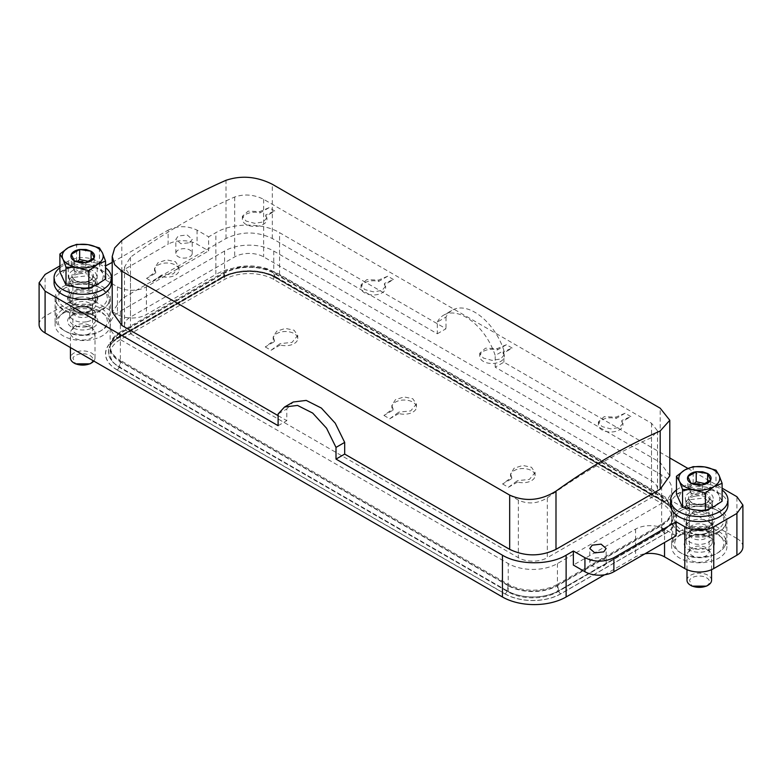 <?xml version="1.0" encoding="UTF-8"?>
<svg xmlns="http://www.w3.org/2000/svg" width="782" height="782" viewBox="0 0 782 782"><rect width="100%" height="100%" fill="white"/><g stroke="black" fill="none" stroke-linecap="round" stroke-linejoin="round"><path stroke-width="0.59" stroke-dasharray="3.91 2.93" d="M146.566 278.412L152.353 281.755A614.036 354.52 -60 0 1 161.483 275.098L161.483 276.486A12.277 7.087 -0 0 0 179.049 270.093A12.277 7.087 -0 0 0 166.771 262.996A12.277 7.087 -0 0 0 154.494 270.093A12.277 7.087 -0 0 0 155.686 273.143L146.566 278.412A614.036 354.52 120 0 1 155.686 271.755L155.686 273.143M161.483 276.486L152.353 281.755M155.686 271.755L154.494 268.422L158.072 262.644L166.742 259.888L175.442 261.706L179.049 266.975L173.321 273.876L161.483 275.098M502.601 483.97L508.398 487.313A614.036 354.52 -60 0 1 517.518 480.656L517.518 482.044A12.277 7.087 -0 0 0 535.093 475.642A12.277 7.087 -0 0 0 522.806 468.555A12.277 7.087 -0 0 0 510.529 475.642A12.277 7.087 -0 0 0 511.731 478.701L502.601 483.97A614.036 354.52 120 0 1 511.731 477.313L511.731 478.701M517.518 482.044L508.398 487.313M511.731 477.313L510.529 473.98L514.106 468.203L522.777 465.446L531.477 467.265L535.093 472.533L529.365 479.434L517.518 480.656M503.09 353.337A12.277 7.087 -0 0 1 504.292 356.387A12.277 7.087 -0 0 1 492.015 363.474A12.277 7.087 -0 0 1 479.728 356.387A12.277 7.087 -0 0 1 497.303 349.994L506.423 344.725L512.22 348.068L503.09 353.337L503.09 351.949A614.036 354.52 -60 0 1 512.22 348.068M506.423 344.725A614.036 354.52 120 0 0 497.303 348.606L485.456 348.185L479.728 353.278L483.335 358.048L492.044 360.365L500.705 358.958L504.292 354.725L503.09 351.949M497.303 349.994L497.303 348.606M265.245 346.934L271.041 350.268A614.036 354.52 -60 0 1 280.161 343.621L280.161 345.009A12.277 7.087 -0 0 0 297.737 338.606A12.277 7.087 -0 0 0 285.45 331.519A12.277 7.087 -0 0 0 273.172 338.606A12.277 7.087 -0 0 0 274.374 341.666L265.245 346.934A614.036 354.52 120 0 1 274.374 340.278L274.374 341.666M280.161 345.009L271.041 350.268M274.374 340.278L273.172 336.944L276.75 331.167L285.42 328.411L294.12 330.229L297.727 335.498L292.009 342.389L280.161 343.621M384.412 284.814A12.277 7.087 -0 0 1 385.614 287.874A12.277 7.087 -0 0 1 373.337 294.961A12.277 7.087 -0 0 1 361.049 287.874A12.277 7.087 -0 0 1 378.625 281.471L387.745 276.202L393.532 279.545L384.412 284.814L384.412 283.426A614.036 354.52 -60 0 1 393.532 279.545M387.745 276.202A614.036 354.52 120 0 0 378.625 280.083L366.778 279.663L361.049 284.756L364.656 289.536L373.366 291.852L382.027 290.435L385.614 286.202L384.412 283.426M378.625 281.471L378.625 280.083M383.923 415.447L389.719 418.79A614.036 354.52 -60 0 1 398.84 412.134L398.84 413.522A12.277 7.087 -0 0 0 416.415 407.129A12.277 7.087 -0 0 0 404.128 400.032A12.277 7.087 -0 0 0 391.85 407.129A12.277 7.087 -0 0 0 393.053 410.179L383.923 415.447A614.036 354.52 120 0 1 393.053 408.791L393.053 410.179M398.84 413.522L389.719 418.79M393.053 408.791L391.85 405.457L395.428 399.68L404.099 396.924L412.798 398.752L416.415 404.02L410.687 410.912L398.84 412.134M265.733 216.291A12.277 7.087 -0 0 1 266.936 219.351A12.277 7.087 -0 0 1 254.658 226.438A12.277 7.087 -0 0 1 242.371 219.351A12.277 7.087 -0 0 1 259.947 212.948L269.067 207.689L274.853 211.032L265.733 216.291L265.733 214.903A614.036 354.52 -60 0 1 274.853 211.032M269.067 207.689A614.036 354.52 120 0 0 259.947 211.57L248.099 211.15L242.371 216.243L245.978 221.013L254.688 223.329L263.348 221.922L266.936 217.679L265.733 214.903M259.947 212.948L259.947 211.57M621.768 421.85A12.277 7.087 -0 0 1 622.971 424.909A12.277 7.087 -0 0 1 610.693 431.996A12.277 7.087 -0 0 1 598.406 424.909A12.277 7.087 -0 0 1 615.981 418.507L625.101 413.238L630.898 416.581L621.768 421.85L621.768 420.462A614.036 354.52 -60 0 1 630.898 416.581M625.101 413.238A614.036 354.52 120 0 0 615.981 417.119L604.134 416.698L598.406 421.801L602.023 426.571L610.722 428.888L619.393 427.471L622.971 423.238L621.768 420.462M615.981 418.507L615.981 417.119M547.312 497.821A614.036 354.52 120 0 1 651.514 437.656L657.506 430.872L651.514 423.257L263.642 199.312C253.935 194.513 244.287 193.75 234.688 197.005A614.036 354.52 120 0 0 130.486 257.17L124.494 267.102L130.486 276.193L518.358 500.128C528.065 504.488 537.713 503.725 547.312 497.821L547.312 557.703A20.469 11.818 180 0 1 518.358 557.703L130.486 333.767A20.469 11.818 180 0 1 124.494 325.41A20.469 11.818 180 0 1 130.486 317.052L234.688 256.897A20.469 11.818 180 0 1 263.642 256.897L651.514 480.832A20.469 11.818 180 0 1 657.506 489.19A20.469 11.818 180 0 1 651.514 497.548L547.312 557.703M112.207 262.429L168.12 230.152L168.12 244.189L105.883 280.122L105.883 266.085M59.891 265.9L68.249 261.071C77.897 256.486 87.545 256.486 97.203 261.071L105.55 265.9M278.109 425.682L286.798 420.667L286.798 408.966L278.109 413.981M278.109 415.653L286.798 420.667M437.314 322.067A45.033 26.002 60 0 1 443.746 315.097L452.426 310.092A45.033 26.002 60 0 0 445.994 317.052L437.314 322.067L437.314 333.767L272.322 238.51C256.887 231.179 241.442 231.179 226.008 238.51L121.806 298.675L112.207 312.038M437.314 333.767L445.994 328.753L279.555 232.665C262.987 222.587 232.45 222.587 215.881 232.665L208.638 236.838L208.638 250.875L197.064 244.189A20.469 11.818 180 0 0 168.12 244.189M168.12 230.152C177.768 225.578 187.416 225.578 197.064 230.152L208.638 236.838M189.821 242.684L192.216 239.341L187.172 234.981L178.247 236.008L175.852 239.341L180.906 243.71L189.821 242.684M92.071 288.196L95.951 282.801L87.789 275.743L73.371 277.395L69.5 282.801L77.662 289.848L92.071 288.196M669.793 475.818L660.194 462.445L495.202 367.188L503.891 362.174L669.793 457.959M687.886 468.408L722.109 488.163M708.629 510.46L712.5 505.064L704.338 498.007L689.929 499.669L686.049 505.064L694.211 512.112L708.629 510.46M105.883 280.122L117.456 286.808A20.469 11.818 -0 0 0 146.41 286.808L208.638 250.875M189.821 256.731A8.191 4.731 -0 0 0 192.225 253.388A8.191 4.731 -0 0 0 187.172 249.018A8.191 4.731 -0 0 0 178.247 250.045A8.191 4.731 -0 0 0 175.852 253.388A8.191 4.731 -0 0 0 180.906 257.747A8.191 4.731 -0 0 0 189.821 256.731M273.768 251.042L273.768 271.794A34.799 20.088 -0 0 0 224.561 271.794L224.561 251.042A34.799 20.088 -0 0 1 273.768 251.042L661.65 474.987A34.799 20.088 -0 0 1 671.836 489.19A34.799 20.088 -0 0 1 661.65 503.393L661.65 524.145A34.799 20.088 -0 0 0 671.836 509.942A34.799 20.088 -0 0 0 671.836 509.688A34.799 20.088 -0 0 0 661.65 495.729L661.65 474.987M224.561 251.042L120.35 311.207A34.799 20.088 -0 0 0 110.164 325.41A34.799 20.088 -0 0 0 120.35 339.613L508.232 563.558A34.799 20.088 -0 0 0 557.439 563.558L661.65 503.393L273.768 279.457A34.799 20.088 -0 0 0 224.561 279.457L120.35 339.613A34.799 20.088 -0 0 0 110.164 353.826A34.799 20.088 -0 0 0 120.35 368.029L508.232 591.964A34.799 20.088 -0 0 0 557.439 591.964L661.65 531.799A34.799 20.088 -0 0 0 671.836 517.596A34.799 20.088 -0 0 0 661.65 503.393L661.65 497.117L662.755 500.939A36.363 20.997 180 0 1 672.647 511.526A36.363 20.997 180 0 1 662.755 530.626L661.65 525.524A34.799 20.088 -0 0 0 671.836 511.32A34.799 20.088 -0 0 0 671.112 507.244A34.799 20.088 -0 0 0 661.65 497.117L273.768 273.182A34.799 20.088 -0 0 0 224.561 273.182L120.35 333.337A34.799 20.088 -0 0 0 110.888 343.474A34.799 20.088 -0 0 0 110.164 347.55A34.799 20.088 -0 0 0 120.35 361.753L120.35 368.029M557.439 563.558L557.439 584.31L661.65 524.145L661.66 525.133L557.458 585.288A34.819 20.097 180 0 1 508.212 585.288L120.34 361.352A34.819 20.097 180 0 1 110.145 346.895A34.819 20.097 180 0 1 110.868 343.063A34.819 20.097 180 0 1 120.34 332.927L224.542 272.762A34.819 20.097 180 0 1 273.788 272.762L661.66 496.697A34.819 20.097 180 0 1 671.132 506.844A34.819 20.097 180 0 1 671.855 510.666A34.819 20.097 180 0 1 661.66 525.133L662.872 530.695L558.661 590.86L557.439 584.31A34.799 20.088 -0 0 1 508.232 584.31L120.35 360.365L120.35 333.337L119.245 337.159A3.069 1.769 -120 0 1 118.698 337.922C113.703 340.913 110.594 344.188 109.353 347.746A36.363 20.997 180 0 1 119.245 337.159L223.457 277.004L224.561 273.182L224.561 279.457M120.35 311.207L120.35 331.959L224.561 271.794L223.339 276.936A36.529 21.085 180 0 1 274.99 276.936L273.768 271.794L661.65 495.729L662.872 500.871A36.529 21.085 180 0 1 672.813 511.506A36.529 21.085 180 0 1 662.872 530.695A3.069 1.769 60 0 0 664.954 533.715L560.753 593.88A3.069 1.769 60 0 1 558.661 590.86A36.529 21.085 180 0 1 507.01 590.86L508.212 585.288L508.232 563.558M120.35 331.959A34.799 20.088 -0 0 0 110.164 345.918A34.799 20.088 -0 0 0 110.164 346.162A34.799 20.088 -0 0 0 120.35 360.365L119.128 366.914A36.529 21.085 180 0 1 109.187 347.726A36.529 21.085 180 0 1 119.128 337.091L120.35 331.959M718.814 531.389A27.634 15.953 180 0 1 688.698 534.839A27.634 15.953 180 0 1 671.64 520.108A27.634 15.953 180 0 1 679.734 508.828A27.634 15.953 180 0 1 709.851 505.368A27.634 15.953 180 0 1 726.908 520.108A27.634 15.953 180 0 1 718.814 531.389M675.707 516.11A24.565 14.184 180 0 1 681.904 510.079A24.565 14.184 180 0 1 716.644 510.079A24.565 14.184 180 0 1 722.842 524.096A24.565 14.184 180 0 1 692.363 533.715A24.565 14.184 180 0 1 675.707 516.11M713.81 522.572A15.141 8.749 180 0 1 709.988 526.286A15.141 8.749 180 0 1 688.561 526.286A15.141 8.749 180 0 1 684.739 517.645A15.141 8.749 180 0 1 703.536 511.711A15.141 8.749 180 0 1 713.81 522.572M689.929 514.703A13.226 7.634 180 0 1 704.338 513.051A13.226 7.634 180 0 1 712.5 520.108A13.226 7.634 180 0 1 708.629 525.504A13.226 7.634 180 0 1 694.211 527.156A13.226 7.634 180 0 1 686.049 520.108A13.226 7.634 180 0 1 689.929 514.703M102.266 309.115A27.634 15.953 180 0 1 72.149 312.575A27.634 15.953 180 0 1 55.092 297.834A27.634 15.953 180 0 1 63.186 286.554A27.634 15.953 180 0 1 93.302 283.094A27.634 15.953 180 0 1 110.36 297.834A27.634 15.953 180 0 1 102.266 309.115M75.805 284.228A24.565 14.184 180 0 1 100.096 287.815A24.565 14.184 180 0 1 89.637 311.441A24.565 14.184 180 0 1 61.602 305.068A24.565 14.184 180 0 1 65.356 287.815A24.565 14.184 180 0 1 75.805 284.228M86.988 306.231A15.141 8.749 180 0 1 72.012 304.022A15.141 8.749 180 0 1 78.464 289.448A15.141 8.749 180 0 1 95.756 293.377A15.141 8.749 180 0 1 93.439 304.022A15.141 8.749 180 0 1 86.988 306.231M73.371 292.439A13.226 7.634 180 0 1 87.789 290.787A13.226 7.634 180 0 1 95.951 297.834A13.226 7.634 180 0 1 92.071 303.24A13.226 7.634 180 0 1 77.662 304.892A13.226 7.634 180 0 1 69.5 297.834A13.226 7.634 180 0 1 73.371 292.439M286.798 408.966L293.221 402.007M679.734 535.562A27.634 15.953 180 0 1 709.851 532.102A27.634 15.953 180 0 1 726.908 546.843A27.634 15.953 180 0 1 718.814 558.123A27.634 15.953 180 0 1 688.698 561.584A27.634 15.953 180 0 1 671.64 546.843A27.634 15.953 180 0 1 679.734 535.562M63.186 313.299A27.634 15.953 180 0 1 93.302 309.838A27.634 15.953 180 0 1 110.36 324.579A27.634 15.953 180 0 1 102.266 335.859A27.634 15.953 180 0 1 72.149 339.32A27.634 15.953 180 0 1 55.092 324.579A27.634 15.953 180 0 1 63.186 313.299M604.476 574.838L635.59 556.872A20.469 11.818 180 0 1 645.003 553.773M676.117 535.817L664.544 529.131A20.469 11.818 180 0 0 635.59 529.131L573.362 565.063M742.9 546.843A20.469 11.818 -0 0 0 736.908 538.485L736.908 496.707M443.746 315.097A45.033 26.002 60 0 1 495.202 355.497L503.891 350.483A45.033 26.002 60 0 0 452.426 310.092M503.891 362.174L503.891 350.483M495.202 367.188L495.202 355.497M445.994 317.052L445.994 328.753M68.249 261.071L68.249 302.849L45.092 316.221A20.469 11.818 -0 0 0 39.1 324.579M68.249 302.849A20.469 11.818 180 0 1 97.203 302.849L117.456 314.55A20.469 11.818 180 0 0 146.41 314.55L215.881 274.443L215.881 232.665M736.908 538.485L279.555 274.443A45.033 26.002 -0 0 0 215.881 274.443M603.753 565.894A8.191 4.731 -0 0 0 606.148 562.551A8.191 4.731 -0 0 0 601.094 558.182A8.191 4.731 -0 0 0 592.179 559.208A8.191 4.731 -0 0 0 589.775 562.551A8.191 4.731 -0 0 0 594.828 566.921A8.191 4.731 -0 0 0 603.753 565.894M73.293 327.863A9.824 5.67 180 0 1 73.752 327.14A9.824 5.67 180 0 1 82.726 323.787A9.824 5.67 180 0 1 91.689 327.14A9.824 5.67 180 0 1 92.55 329.457A9.824 5.67 180 0 1 92.149 331.06A9.824 5.67 180 0 1 81.328 335.077A9.824 5.67 180 0 1 72.902 329.457A9.824 5.67 180 0 1 73.293 327.863M70.937 330.933A12.277 7.087 180 0 1 71.514 330.033A12.277 7.087 180 0 1 82.726 325.84A12.277 7.087 180 0 1 93.938 330.033A12.277 7.087 180 0 1 95.003 332.937A12.277 7.087 180 0 1 94.505 334.931A12.277 7.087 180 0 1 80.976 339.955A12.277 7.087 180 0 1 70.448 332.937A12.277 7.087 180 0 1 70.937 330.933M92.149 313.474A9.824 5.67 0 0 0 92.55 311.871A9.824 5.67 0 0 0 89.676 307.864A9.824 5.67 0 0 0 79.96 306.436A9.824 5.67 0 0 0 75.776 307.864A9.824 5.67 0 0 0 73.293 310.278A9.824 5.67 0 0 0 72.902 311.871A9.824 5.67 0 0 0 85.492 317.316A9.824 5.67 0 0 0 92.149 313.474M92.149 308.792A9.824 5.67 0 0 0 92.55 307.199A9.824 5.67 0 0 0 79.96 301.754A9.824 5.67 0 0 0 73.293 305.596A9.824 5.67 0 0 0 72.902 307.199A9.824 5.67 0 0 0 75.776 311.207A9.824 5.67 0 0 0 85.492 312.644A9.824 5.67 0 0 0 89.676 311.207A9.824 5.67 0 0 0 92.149 308.792M93.811 361.059A12.277 7.087 0 0 0 94.505 359.994A12.277 7.087 0 0 0 95.003 358A12.277 7.087 0 0 0 84.476 350.981A12.277 7.087 0 0 0 70.937 356.005A12.277 7.087 0 0 0 70.448 358M89.959 363.845L92.54 361.333A10.234 5.904 0 0 0 85.609 354.002A10.234 5.904 0 0 0 72.902 358.009L75.492 363.845M85.785 262.644L85.785 272.674L80.311 272.576L74.368 270.904L71.309 264.316L77.135 261.579M88.542 261.374L91.083 261.256L94.143 267.855L85.785 272.674M94.143 257.825L94.143 267.855M91.083 259.927L91.083 261.256M71.309 254.287L71.309 264.316M74.368 260.885L74.368 270.904M59.891 271.892L68.249 267.757L76.607 262.234L76.607 244.365M99.441 247.904L99.441 265.772L88.024 264.697L76.607 262.234M105.55 278.949L99.441 265.772M77.428 287.522C84.964 288.538 91.553 287.522 97.203 284.472C102.481 281.207 104.25 277.405 102.491 273.055C100.321 268.891 95.648 266.124 88.483 264.775L88.024 264.697C80.487 263.681 73.899 264.707 68.249 267.757C62.971 271.012 61.201 274.824 62.951 279.174C65.131 283.338 69.803 286.095 76.959 287.453L77.428 287.522M86.411 321.803A13.099 7.566 180 0 1 69.627 314.55A13.099 7.566 180 0 1 73.459 309.203A13.099 7.566 180 0 1 79.041 307.297A13.099 7.566 180 0 1 91.983 309.203A13.099 7.566 180 0 1 95.824 314.55A13.099 7.566 180 0 1 86.411 321.803M79.041 297.268A13.099 7.566 -0 0 0 69.627 304.521A13.099 7.566 -0 0 0 73.459 309.868A13.099 7.566 -0 0 0 86.411 311.783A13.099 7.566 -0 0 0 91.983 309.868A13.099 7.566 -0 0 0 95.824 304.521A13.099 7.566 -0 0 0 79.041 297.268M75.238 304.824A26.608 15.366 180 0 1 109.333 319.564A26.608 15.366 180 0 1 101.543 330.424A26.608 15.366 180 0 1 90.213 334.305A26.608 15.366 180 0 1 63.909 330.424A26.608 15.366 180 0 1 56.118 319.564A26.608 15.366 180 0 1 75.238 304.824M75.805 307.629A24.565 14.184 180 0 1 103.85 314.002A24.565 14.184 180 0 1 100.096 331.265A24.565 14.184 180 0 1 89.637 334.843A24.565 14.184 180 0 1 65.356 331.265A24.565 14.184 180 0 1 75.805 307.629M86.411 326.817A13.099 7.566 180 0 1 69.627 319.564A13.099 7.566 180 0 1 73.459 314.217A13.099 7.566 180 0 1 79.041 312.301A13.099 7.566 180 0 1 91.983 314.217A13.099 7.566 180 0 1 95.824 319.564A13.099 7.566 180 0 1 86.411 326.817M78.464 312.839A15.141 8.749 180 0 1 93.439 315.048A15.141 8.749 180 0 1 86.988 329.623A15.141 8.749 180 0 1 69.696 325.693A15.141 8.749 180 0 1 72.012 315.048A15.141 8.749 180 0 1 78.464 312.839M90.213 314.247A26.608 15.366 180 0 1 56.118 299.506A26.608 15.366 180 0 1 63.909 288.646A26.608 15.366 180 0 1 75.238 284.765A26.608 15.366 180 0 1 101.543 288.646A26.608 15.366 180 0 1 109.333 299.506A26.608 15.366 180 0 1 90.213 314.247M86.411 306.769A13.099 7.566 180 0 1 73.459 304.853A13.099 7.566 180 0 1 69.627 299.506A13.099 7.566 180 0 1 79.041 292.253A13.099 7.566 180 0 1 95.824 299.506A13.099 7.566 180 0 1 91.983 304.853A13.099 7.566 180 0 1 86.411 306.769M689.851 550.127A9.824 5.67 180 0 1 690.311 549.414A9.824 5.67 180 0 1 699.274 546.051A9.824 5.67 180 0 1 708.248 549.414A9.824 5.67 180 0 1 709.098 551.73A9.824 5.67 180 0 1 708.707 553.324A9.824 5.67 180 0 1 697.876 557.341A9.824 5.67 180 0 1 689.45 551.73A9.824 5.67 180 0 1 689.851 550.127M687.495 553.206A12.277 7.087 180 0 1 688.062 552.307A12.277 7.087 180 0 1 699.274 548.114A12.277 7.087 180 0 1 710.486 552.307A12.277 7.087 180 0 1 711.552 555.2A12.277 7.087 180 0 1 711.063 557.195A12.277 7.087 180 0 1 697.524 562.219A12.277 7.087 180 0 1 686.997 555.2A12.277 7.087 180 0 1 687.495 553.206M708.707 535.738A9.824 5.67 0 0 0 709.098 534.145A9.824 5.67 0 0 0 706.224 530.128A9.824 5.67 0 0 0 692.324 530.128A9.824 5.67 0 0 0 689.851 532.542A9.824 5.67 0 0 0 689.45 534.145A9.824 5.67 0 0 0 697.876 539.756A9.824 5.67 0 0 0 708.707 535.738M708.707 531.056A9.824 5.67 0 0 0 709.098 529.463A9.824 5.67 0 0 0 700.672 523.852A9.824 5.67 0 0 0 689.851 527.87A9.824 5.67 0 0 0 689.45 529.463A9.824 5.67 0 0 0 692.324 533.471A9.824 5.67 0 0 0 706.224 533.471A9.824 5.67 0 0 0 708.707 531.056M711.552 580.264A12.277 7.087 0 0 0 701.024 573.255A12.277 7.087 0 0 0 687.495 578.269A12.277 7.087 0 0 0 686.997 580.264M706.508 586.119L709.098 583.607A10.234 5.904 0 0 0 702.158 576.266A10.234 5.904 0 0 0 689.46 580.273L692.041 586.119M702.334 484.918L702.334 494.938L696.86 494.84L690.917 493.178L687.857 486.59L693.693 483.843M705.1 483.638L707.632 483.53L710.691 490.118L702.334 494.938M710.691 480.089L710.691 490.118M707.632 482.191L707.632 483.53M687.857 476.561L687.857 486.59M690.917 483.149L690.917 493.178M676.45 494.156L684.797 490.021L693.155 484.508L693.155 466.639M722.109 501.213L719.049 495.319C716.869 491.155 712.197 488.398 705.041 487.039L693.155 484.508M715.989 470.168L715.989 488.036L704.572 486.961C697.036 485.954 690.447 486.971 684.797 490.021C679.519 493.286 677.75 497.088 679.509 501.438C681.679 505.602 686.352 508.368 693.517 509.717L693.976 509.796C701.513 510.802 708.101 509.786 713.751 506.736C719.029 503.471 720.799 499.669 719.049 495.319L715.989 488.036M711.845 528.915A13.099 7.566 -0 0 0 712.373 526.794A13.099 7.566 -0 0 0 701.141 519.307A13.099 7.566 -0 0 0 686.704 524.663A13.099 7.566 -0 0 0 686.176 526.794A13.099 7.566 -0 0 0 690.017 532.141A13.099 7.566 -0 0 0 708.541 532.141A13.099 7.566 -0 0 0 711.845 528.915M686.704 534.683A13.099 7.566 180 0 1 690.017 531.467A13.099 7.566 180 0 1 708.541 531.467A13.099 7.566 180 0 1 712.373 536.814A13.099 7.566 180 0 1 711.845 538.945A13.099 7.566 180 0 1 697.417 544.301A13.099 7.566 180 0 1 686.176 536.814A13.099 7.566 180 0 1 686.704 534.683M673.742 517.449A26.608 15.366 -0 0 0 672.667 521.78A26.608 15.366 -0 0 0 695.491 536.98A26.608 15.366 -0 0 0 724.806 526.1A26.608 15.366 0 0 0 725.882 521.78A26.608 15.366 0 0 0 718.091 510.91A26.608 15.366 0 0 0 680.457 510.91A26.608 15.366 0 0 0 673.742 517.449M711.845 523.901A13.099 7.566 -0 0 0 712.373 521.78A13.099 7.566 -0 0 0 701.141 514.292A13.099 7.566 -0 0 0 686.704 519.649A13.099 7.566 -0 0 0 686.176 521.78A13.099 7.566 -0 0 0 690.017 527.127A13.099 7.566 -0 0 0 708.541 527.127A13.099 7.566 -0 0 0 711.845 523.901M724.806 546.159A26.608 15.366 -0 0 0 725.882 541.828A26.608 15.366 -0 0 0 703.057 526.628A26.608 15.366 -0 0 0 673.742 537.508A26.608 15.366 -0 0 0 672.667 541.828A26.608 15.366 -0 0 0 680.457 552.688A26.608 15.366 -0 0 0 718.091 552.688A26.608 15.366 -0 0 0 724.806 546.159M675.707 539.512A24.565 14.184 -0 0 0 681.904 553.529A24.565 14.184 -0 0 0 716.644 553.529A24.565 14.184 -0 0 0 722.842 547.498A24.565 14.184 0 0 0 706.195 529.893A24.565 14.184 0 0 0 675.707 539.512M711.845 543.959A13.099 7.566 -0 0 0 712.373 541.828A13.099 7.566 -0 0 0 708.541 536.481A13.099 7.566 -0 0 0 690.017 536.481A13.099 7.566 -0 0 0 686.704 539.697A13.099 7.566 -0 0 0 686.176 541.828A13.099 7.566 -0 0 0 697.417 549.316A13.099 7.566 -0 0 0 711.845 543.959M713.81 545.963A15.141 8.749 -0 0 0 709.988 537.322A15.141 8.749 -0 0 0 688.561 537.322A15.141 8.749 -0 0 0 684.739 541.036A15.141 8.749 -0 0 0 695.012 551.897A15.141 8.749 -0 0 0 713.81 545.963M664.837 501.545L276.965 277.61A39.315 22.698 -0 0 0 221.365 277.61L117.163 337.775A39.315 22.698 -0 0 0 117.163 369.876L505.035 593.812A39.315 22.698 -0 0 0 560.635 593.812L664.837 533.647A39.315 22.698 -0 0 0 664.837 501.545A3.069 1.769 -60 0 1 663.302 501.702A3.069 1.769 -60 0 1 662.755 500.939L274.873 277.004A3.069 1.769 -60 0 0 275.43 277.766C262.078 269.526 236.252 269.526 222.899 277.766A3.069 1.769 -120 0 0 223.457 277.004A36.363 20.997 180 0 1 274.873 277.004L273.768 273.182L273.768 279.457M508.232 591.964L508.232 585.689A34.799 20.088 -0 0 0 557.439 585.689L661.65 525.524L661.65 531.799M508.232 585.689L120.35 361.753L119.245 366.856L507.127 590.791L508.232 585.689M54.066 282.801A28.651 16.539 180 0 1 74.661 266.926A28.651 16.539 180 0 1 111.376 282.801M59.891 267.737A28.651 16.539 180 0 1 74.661 261.862A28.651 16.539 180 0 1 105.55 267.737M79.041 273.827A13.099 7.566 180 0 1 95.766 281.803A13.099 7.566 180 0 1 86.411 288.333A13.099 7.566 180 0 1 69.686 281.803A13.099 7.566 180 0 1 79.041 273.827M86.646 283.827A13.92 8.035 -0 0 0 96.587 276.877A13.92 8.035 -0 0 0 78.806 268.402A13.92 8.035 -0 0 0 68.865 276.877A13.92 8.035 -0 0 0 86.646 283.827M670.624 505.064A28.651 16.539 180 0 1 691.21 489.19A28.651 16.539 180 0 1 727.934 505.064M676.45 490.001A28.651 16.539 180 0 1 691.21 484.126A28.651 16.539 180 0 1 722.109 490.001M695.589 496.091A13.099 7.566 180 0 1 712.314 504.067A13.099 7.566 180 0 1 702.959 510.607A13.099 7.566 180 0 1 686.234 504.067A13.099 7.566 180 0 1 695.589 496.091M703.194 506.091A13.92 8.035 -0 0 0 713.135 499.151A13.92 8.035 -0 0 0 695.354 490.666A13.92 8.035 -0 0 0 685.413 499.151A13.92 8.035 -0 0 0 703.194 506.091M197.064 230.152L197.064 244.189M130.486 276.193L130.486 333.767M518.358 500.128L518.358 557.703M651.514 437.656L651.514 497.548M651.514 423.257L651.514 480.832M263.642 199.312L263.642 256.897M234.688 197.005L234.688 256.897M130.486 257.17L130.486 317.052M274.99 276.936L662.872 500.871A3.069 1.769 -60 0 0 663.419 501.633L275.547 277.698A3.069 1.769 -60 0 1 274.99 276.936M223.339 276.936L119.128 337.091A3.069 1.769 -120 0 1 118.581 337.853A3.069 1.769 -120 0 1 117.046 337.707L221.247 277.542A3.069 1.769 -120 0 0 222.782 277.698A3.069 1.769 -120 0 0 223.339 276.936M117.046 369.935L504.918 593.88A3.069 1.769 120 0 0 507.01 590.86L119.128 366.914A3.069 1.769 120 0 1 117.046 369.935A39.481 22.795 180 0 1 117.046 337.707M660.194 462.445L660.194 408.204M664.954 533.715A39.481 22.795 180 0 0 664.954 501.487A3.069 1.769 -60 0 1 663.419 501.633C668.434 504.634 671.562 507.929 672.813 511.506L671.132 506.844M664.954 501.487L277.082 277.542A3.069 1.769 -60 0 1 275.547 277.698C262.126 269.419 236.203 269.419 222.782 277.698L118.581 337.853C113.566 340.864 110.438 344.148 109.187 347.726L110.868 343.063M221.247 277.542A39.481 22.795 180 0 1 277.082 277.542M560.753 593.88A39.481 22.795 180 0 1 504.918 593.88M635.59 529.131L635.59 556.872M664.544 529.131L664.544 542.503M272.322 238.51L272.322 184.269M226.008 238.51L226.008 180.3M121.806 298.675L121.806 240.465M45.092 316.221L45.092 274.443M97.203 261.071L97.203 302.849M117.456 286.808L117.456 314.55M146.41 286.808L146.41 314.55M279.555 274.443L279.555 232.665M92.149 278.548A9.824 5.67 0 0 0 92.55 276.945A9.824 5.67 0 0 0 84.124 271.334A9.824 5.67 0 0 0 73.293 275.352A9.824 5.67 0 0 0 72.902 276.945A9.824 5.67 0 0 0 81.328 282.566A9.824 5.67 0 0 0 92.149 278.548M93.136 277.874A10.85 6.266 0 0 0 85.776 270.103A10.85 6.266 0 0 0 72.315 274.345A10.85 6.266 0 0 0 79.666 282.126A10.85 6.266 0 0 0 93.136 277.874M708.707 500.812A9.824 5.67 0 0 0 709.098 499.219A9.824 5.67 0 0 0 700.672 493.598A9.824 5.67 0 0 0 689.851 497.616A9.824 5.67 0 0 0 689.45 499.219A9.824 5.67 0 0 0 697.876 504.83A9.824 5.67 0 0 0 708.707 500.812M709.685 500.138A10.85 6.266 0 0 0 702.334 492.367A10.85 6.266 0 0 0 688.864 496.619A10.85 6.266 0 0 0 696.224 504.39A10.85 6.266 0 0 0 709.685 500.138M560.635 593.812A3.069 1.769 60 0 1 558.543 590.791L557.439 585.689L557.439 591.964M117.163 369.876A3.069 1.769 120 0 0 119.245 366.856A36.363 20.997 180 0 1 109.353 347.746L110.888 343.474M505.035 593.812A3.069 1.769 120 0 0 507.127 590.791A36.363 20.997 180 0 0 558.543 590.791L662.755 530.626A3.069 1.769 60 0 0 664.837 533.647M117.163 337.775A3.069 1.769 -120 0 0 118.698 337.922L222.899 277.766A3.069 1.769 -120 0 1 221.365 277.61M276.965 277.61A3.069 1.769 -60 0 1 275.43 277.766L663.302 501.702C668.297 504.693 671.406 507.968 672.647 511.526L671.112 507.244M154.494 268.422L154.494 270.093M179.049 266.975L179.049 270.093M510.529 473.98L510.529 475.642M535.093 472.533L535.093 475.642M504.292 356.387L504.292 354.725M479.728 356.387L479.728 353.278M273.172 336.944L273.172 338.606M297.737 335.498L297.737 338.606M385.614 287.874L385.614 286.202M361.049 287.874L361.049 284.756M391.85 405.457L391.85 407.129M416.415 404.02L416.415 407.129M266.936 219.351L266.936 217.679M242.371 219.351L242.371 216.243M622.971 424.909L622.971 423.238M598.406 424.909L598.406 421.801M192.225 253.388L192.225 239.341M175.852 253.388L175.852 239.341M657.506 430.872L657.506 489.19M124.494 267.102L124.494 325.41M671.836 509.942L671.836 489.19M110.164 346.162L110.164 325.41M671.836 509.688L671.855 510.666M110.164 345.918L110.145 346.895M712.5 505.064L712.5 520.108M686.049 505.064L686.049 520.108M726.908 520.108L726.908 546.843M671.64 520.108L671.64 546.843M110.36 297.834L110.36 324.579M55.092 297.834L55.092 324.579M95.951 282.801L95.951 297.834M69.5 282.801L69.5 297.834M606.148 562.551L606.148 548.514M589.775 562.551L589.775 548.514M73.752 327.14L71.514 330.033M91.689 327.14L93.938 330.033M92.55 329.457L92.55 311.871M92.55 307.199L92.217 278.245C90.194 281.686 82.745 282.947 79.832 281.95C75.15 280.767 72.843 279.096 72.902 276.945L72.902 307.199M72.902 329.457L72.902 311.871M95.003 358L95.003 332.937M70.448 347.57L70.448 332.937M75.776 307.864L73.459 309.203M89.676 307.864L91.983 309.203M75.776 311.207L73.459 309.868M89.676 311.207L91.983 309.868M100.096 331.265L101.543 330.424M65.356 331.265L63.909 330.424M69.627 314.55L69.627 319.564M95.824 314.55L95.824 319.564M73.459 314.217L72.012 315.048M91.983 314.217L93.439 315.048M56.118 299.506L56.118 319.564M109.333 299.506L109.333 319.564M100.096 287.815L101.543 288.646M65.356 287.815L63.909 288.646M69.627 299.506L69.627 304.521M95.824 299.506L95.824 304.521M73.459 304.853L72.012 304.022M91.983 304.853L93.439 304.022M690.311 549.414L688.062 552.307M708.248 549.414L710.486 552.307M709.098 551.73L709.098 534.145M709.098 529.463L708.775 500.519C706.742 503.95 699.294 505.211 696.381 504.214C691.708 503.031 689.392 501.37 689.45 499.219L689.45 529.463M689.45 551.73L689.45 534.145M711.552 569.667L711.552 555.2M686.997 569.667L686.997 555.2M706.224 533.471L708.541 532.141M692.324 533.471L690.017 532.141M692.324 530.128L690.017 531.467M706.224 530.128L708.541 531.467M681.904 510.079L680.457 510.91M716.644 510.079L718.091 510.91M712.373 526.794L712.373 521.78M686.176 526.794L686.176 521.78M708.541 527.127L709.988 526.286M690.017 527.127L688.561 526.286M725.882 541.828L725.882 521.78M672.667 541.828L672.667 521.78M716.644 553.529L718.091 552.688M681.904 553.529L680.457 552.688M712.373 541.828L712.373 536.814M686.176 541.828L686.176 536.814M690.017 536.481L688.561 537.322M708.541 536.481L709.988 537.322M671.836 517.596L671.836 511.32M110.164 353.826L110.164 347.55M95.766 281.803L96.587 276.877M69.686 281.803L68.865 276.877M712.314 504.067L713.135 499.151M686.234 504.067L685.413 499.151"/><path stroke-width="1.17" d="M105.55 265.9L112.207 262.429M604.476 574.838L566.119 596.979A45.033 26.002 180 0 1 502.445 596.979L45.092 332.937A20.469 11.818 -0 0 1 39.1 324.579L39.1 282.801L45.092 274.443L59.891 265.9M39.1 282.801L45.092 291.148L278.109 425.682L278.109 413.981L284.54 407.021L297.522 405.428L312.683 413.072L326.553 428.204L336.006 447.412L344.686 442.397L344.686 454.088L509.678 549.355C525.113 556.676 540.558 556.676 555.992 549.355L660.194 489.19L669.793 475.818L669.793 420.257L660.194 430.98A614.036 354.52 120 0 0 555.992 491.135C540.636 500.666 525.201 501.995 509.678 495.104L121.806 271.168L114.69 264.668L112.207 256.486L114.7 247.933L121.806 240.465A614.036 354.52 120 0 1 226.008 180.3C241.364 175.168 256.799 176.488 272.322 184.269L660.194 408.204L669.793 420.257M112.207 256.486L112.207 312.038L121.806 325.41L278.109 415.653M344.686 454.088L336.006 459.102L502.445 555.2C519.013 565.278 549.551 565.278 566.119 555.2L573.362 551.017L584.936 557.703C594.584 562.287 604.232 562.287 613.88 557.703L676.117 521.78L684.797 526.785C694.455 531.369 704.103 531.369 713.751 526.785L736.908 513.422L742.9 505.064L736.908 496.707L722.109 488.163M669.793 457.959L687.886 468.408M603.753 551.857L606.148 548.514L601.094 544.145L592.179 545.171L589.784 548.514L594.828 552.884L603.753 551.857M284.54 407.021L293.221 402.007L306.212 400.413L321.373 408.067L335.243 423.209L344.686 442.397M336.006 459.102L336.006 447.412M573.362 551.017L573.362 565.063L584.936 571.74A20.469 11.818 180 0 0 613.88 571.74L676.117 535.817L676.117 521.78M742.9 505.064L742.9 546.843A20.469 11.818 -0 0 1 736.908 555.2L713.751 568.573A20.469 11.818 180 0 1 684.797 568.573L664.544 556.872A20.469 11.818 180 0 0 645.003 553.773M66.011 267.2L77.428 267.473A20.469 11.818 180 0 1 62.951 259.116A20.469 11.818 180 0 1 68.249 247.699L59.891 254.023L59.891 271.892L66.011 285.068L66.011 267.2L62.951 259.116L59.891 254.023M88.845 270.728L77.428 267.473A20.469 11.818 180 0 0 88.483 267.395A20.469 11.818 180 0 0 97.203 264.414A20.469 11.818 180 0 0 102.491 252.997L99.441 247.904L88.024 244.639L76.607 244.365L68.249 247.699A20.469 11.818 180 0 1 76.959 244.717A20.469 11.818 180 0 1 88.024 244.639A20.469 11.818 180 0 1 102.491 252.997L105.55 261.08L97.203 264.414L88.845 270.728L88.845 288.597L97.203 284.472L105.55 278.949L105.55 261.08M70.448 347.57L70.448 358A12.277 7.087 0 0 0 74.046 363.014A12.277 7.087 0 0 0 91.406 363.014A12.277 7.087 0 0 0 93.811 361.059M74.046 363.014L75.492 363.845L89.959 363.845L91.406 363.014M88.542 261.374L79.666 259.497L77.135 261.579M91.083 251.237L86.049 249.507L79.666 249.468C75.395 250.22 72.609 251.824 71.309 254.287C70.302 256.799 71.318 258.998 74.368 260.885L79.402 262.605L85.785 262.644C90.057 261.902 92.843 260.289 94.143 257.825C95.15 255.313 94.133 253.114 91.083 251.237L79.666 249.468L71.309 254.287L74.368 260.885L85.785 262.644L94.143 257.825L91.083 251.237L91.083 259.927M79.666 249.468L79.666 259.497M66.011 285.068L76.959 287.453L88.845 288.597M682.559 489.464L693.976 489.737A20.469 11.818 180 0 1 679.509 481.38A20.469 11.818 180 0 1 684.797 469.972L676.45 476.287L676.45 494.156L682.559 507.332L682.559 489.464L679.509 481.38L676.45 476.287M705.393 493.002L693.976 489.737A20.469 11.818 180 0 0 705.041 489.659A20.469 11.818 180 0 0 713.751 486.678A20.469 11.818 180 0 0 719.049 475.27L715.989 470.168L704.572 466.913L693.155 466.639L684.797 469.972A20.469 11.818 180 0 1 693.517 466.981A20.469 11.818 180 0 1 704.572 466.913A20.469 11.818 180 0 1 719.049 475.27L722.109 483.344L713.751 486.678L705.393 493.002L705.393 510.871L713.751 506.736L722.109 501.213L722.109 483.344M686.997 569.667L686.997 580.264A12.277 7.087 0 0 0 690.594 585.278A12.277 7.087 0 0 0 707.954 585.278A12.277 7.087 0 0 0 711.063 582.267A12.277 7.087 0 0 0 711.552 580.264L711.552 569.667M690.594 585.278L692.041 586.119L706.508 586.119L707.954 585.278M705.1 483.638L696.215 481.761L693.693 483.843M707.632 473.501L702.598 471.781L696.215 471.732C691.943 472.484 689.157 474.088 687.857 476.561C686.85 479.073 687.867 481.262 690.917 483.149L695.951 484.869L702.334 484.918C706.605 484.166 709.391 482.562 710.691 480.089C711.698 477.577 710.682 475.388 707.632 473.501L696.215 471.732L687.857 476.561L690.917 483.149L702.334 484.918L710.691 480.089L707.632 473.501L707.632 482.191M696.215 471.732L696.215 481.761M682.559 507.332L693.976 509.796L705.393 510.871M105.55 267.737A28.651 16.539 180 0 1 111.376 277.737L111.376 282.801A28.651 16.539 180 0 1 90.79 298.675A28.651 16.539 180 0 1 54.066 282.801L54.066 277.737A28.651 16.539 180 0 1 59.891 267.737M111.376 277.737A28.651 16.539 180 0 1 90.79 293.612A28.651 16.539 180 0 1 54.066 277.737M722.109 490.001A28.651 16.539 180 0 1 727.934 500.001L727.934 505.064A28.651 16.539 180 0 1 707.339 520.939A28.651 16.539 180 0 1 670.624 505.064L670.624 500.001A28.651 16.539 180 0 1 676.45 490.001M727.934 500.001A28.651 16.539 180 0 1 707.339 515.876A28.651 16.539 180 0 1 670.624 500.001M555.992 549.355L555.992 491.135M660.194 489.19L660.194 430.98M509.678 549.355L509.678 495.104M566.119 596.979L566.119 555.2M502.445 555.2L502.445 596.979M736.908 555.2L736.908 513.422M713.751 526.785L713.751 568.573M684.797 526.785L684.797 568.573M664.544 542.503L664.544 556.872M121.806 325.41L121.806 271.168M45.092 332.937L45.092 291.148M613.88 557.703L613.88 571.74M584.936 557.703L584.936 571.74M85.609 250.748A40.938 9.413 99.6 0 0 86.049 249.507M702.158 473.012A40.938 9.413 99.6 0 0 702.598 471.781"/></g></svg>
